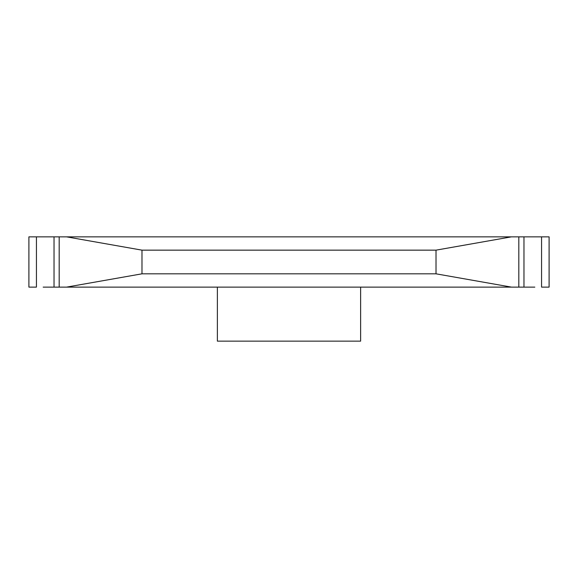 <?xml version="1.0" encoding="UTF-8"?>
<svg xmlns="http://www.w3.org/2000/svg" width="578" height="578" viewBox="0 0 578 578"><rect width="100%" height="100%" fill="white"/><g stroke="black" fill="none" stroke-linecap="round" stroke-linejoin="round"><path stroke-width="0.87" d="M43.169 236.857L36.436 236.857L36.436 287.114L36.436 236.857L28.9 236.857L28.9 287.114L36.436 287.114L28.9 287.114L28.9 236.857L523.971 236.857L518.82 236.857L518.82 287.114L523.971 287.114L523.971 236.857L549.1 236.857L549.1 287.114L541.564 287.114L549.1 287.114L549.1 236.857L541.564 236.857L541.564 287.114L541.564 236.857L534.831 236.857M54.029 236.857L54.029 287.114L59.18 287.114L59.18 236.857L66.593 236.857L141.986 250.151L141.986 273.82L66.593 287.114L59.18 287.114L59.18 236.857L54.029 236.857L54.029 287.114L518.82 287.114L66.593 287.114L141.986 273.82L141.986 250.151L436.014 250.151L436.014 273.82L141.986 273.82L436.014 273.82L511.407 287.114L436.014 273.82L436.014 250.151L141.986 250.151L66.593 236.857L511.407 236.857L436.014 250.151L511.407 236.857L518.82 236.857L518.82 287.114L523.971 287.114L523.971 236.857M534.831 287.114L523.971 287.114M54.029 287.114L43.169 287.114M360.621 341.143L360.621 287.114L360.621 341.143L217.379 341.143L217.379 287.114L217.379 341.143"/></g></svg>
